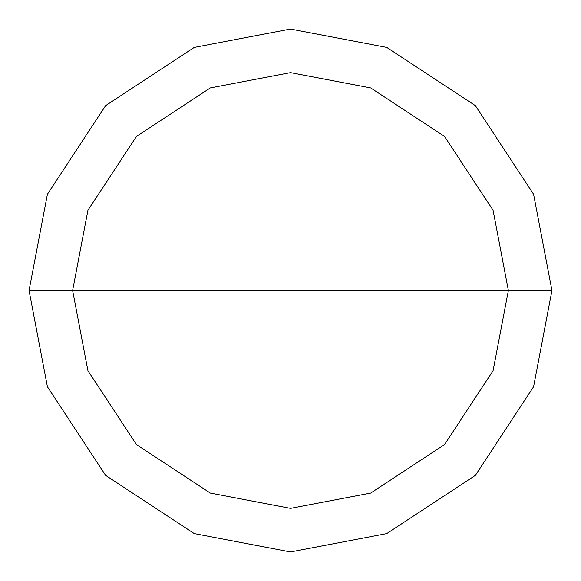 <?xml version="1.0" encoding="UTF-8"?>
<svg xmlns="http://www.w3.org/2000/svg" width="581" height="581" viewBox="0 0 581 581"><rect width="100%" height="100%" fill="white"/><g stroke="black" fill="none" stroke-linecap="round" stroke-linejoin="round"><path stroke-width="0.87" d="M72.625 290.5L87.92 210.3L136.441 136.441L210.3 87.92L290.5 72.625L370.7 87.92L444.559 136.441L493.08 210.3L508.375 290.5L72.625 290.5L87.92 370.7L136.441 444.559L210.3 493.08L290.5 508.375L370.7 493.08L444.559 444.559L493.08 370.7L508.375 290.5L551.95 290.5L533.59 386.735L475.374 475.374L386.735 533.59L290.5 551.95L194.265 533.59L105.626 475.374L47.41 386.735L29.05 290.5L47.41 386.735L105.626 475.374L194.265 533.59L290.5 551.95L386.735 533.59L475.374 475.374L533.59 386.735L551.95 290.5L533.59 194.265L475.374 105.626L386.735 47.41L290.5 29.05L194.265 47.41L105.626 105.626L47.41 194.265L29.05 290.5L508.375 290.5L493.08 370.7L444.559 444.559L370.7 493.08L290.5 508.375L210.3 493.08L136.441 444.559L87.92 370.7L72.625 290.5L29.05 290.5L47.41 194.265L105.626 105.626L194.265 47.41L290.5 29.05L386.735 47.41L475.374 105.626L533.59 194.265L551.95 290.5L508.375 290.5L493.08 210.3L444.559 136.441L370.7 87.92L290.5 72.625L210.3 87.92L136.441 136.441L87.92 210.3L72.625 290.5"/></g></svg>
